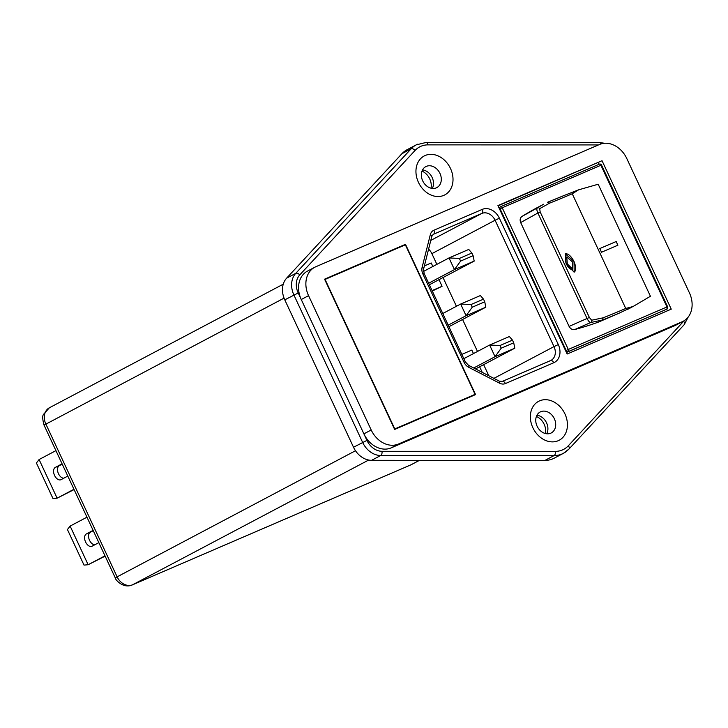 <?xml version="1.0" encoding="UTF-8"?>
<svg xmlns="http://www.w3.org/2000/svg" width="728" height="728" viewBox="0 0 728 728"><rect width="100%" height="100%" fill="white"/><g stroke="black" fill="none" stroke-linecap="round" stroke-linejoin="round"><path stroke-width="1.09" d="M93.12 530.375L86.377 533.933A6.77 4.122 -113.3 0 0 85.585 541.996A6.77 4.122 -113.3 0 0 91.919 546.291A6.77 4.122 -113.3 0 0 92.101 546.2L98.835 542.642M93.266 530.676L90.327 532.232A6.77 4.122 -113.3 0 0 89.535 540.294A6.77 4.122 -113.3 0 0 94.758 544.799M62.08 463.818L55.346 467.385A6.77 4.122 -113.3 0 0 54.555 475.448A6.77 4.122 -113.3 0 0 60.888 479.734A6.77 4.122 -113.3 0 0 61.061 479.652L67.804 476.085M62.226 464.127L59.287 465.683A6.77 4.122 -113.3 0 0 58.495 473.746A6.77 4.122 -113.3 0 0 63.718 478.241M558.185 440.722A22.013 17.436 -117.9 0 1 532.86 427.7A22.013 17.436 -117.9 0 1 539.594 400.855A22.013 17.436 -117.9 0 1 564.928 413.877A22.013 17.436 -117.9 0 1 558.185 440.722M540.722 411.73A11.848 9.391 62.1 0 0 540.194 411.984A11.848 9.391 62.1 0 0 537.255 426.517A11.848 9.391 62.1 0 0 550.732 433.196A11.848 9.391 62.1 0 0 551.269 432.942A11.848 9.391 62.1 0 0 554.199 418.409A11.848 9.391 62.1 0 0 540.722 411.73M443.78 195.377A22.013 17.436 -117.9 0 1 418.445 182.346A22.013 17.436 -117.9 0 1 425.188 155.501A22.013 17.436 -117.9 0 1 450.514 168.532A22.013 17.436 -117.9 0 1 443.78 195.377M426.317 166.375A11.848 9.391 62.1 0 0 425.78 166.63A11.848 9.391 62.1 0 0 422.85 181.163A11.848 9.391 62.1 0 0 436.327 187.842A11.848 9.391 62.1 0 0 436.855 187.587A11.848 9.391 62.1 0 0 439.794 173.055A11.848 9.391 62.1 0 0 426.317 166.375M567.285 263.891L572.709 269.096L572.517 261.971L566.766 256.929L567.285 263.891M566.648 256.993A6.77 3.13 63.9 0 0 566.502 257.057A6.77 3.13 63.9 0 0 566.548 264.246A6.77 3.13 63.9 0 0 572.472 269.214A6.77 3.13 63.9 0 0 572.59 269.151M574.083 272.19A10.156 4.696 63.9 0 0 573.901 261.461A10.156 4.696 63.9 0 0 565.155 253.945M574.028 261.398L565.283 253.881L566.184 264.264L574.192 272.145L574.028 261.398M569.087 326.399L589.371 317.463L591.664 320.211L603.13 317.827A112.303 4.304 155 0 0 625.743 308.454L633.032 306.524L618.791 313.34A113.996 4.368 -25 0 1 602.52 320.011L590.808 322.486L574.774 329.52C572.435 329.975 570.543 328.929 569.087 326.399L520.666 222.559C519.665 219.838 520.12 217.781 522.021 216.407A419.92 332.696 -117.9 0 1 538.119 207.162L543.716 204.204M591.664 320.211A1.693 1.602 -93.8 0 1 590.808 322.486C589.58 322.413 588.342 321.084 587.068 318.5L537.892 213.022L540.185 211.994L539.657 208.672A1.693 1.611 -123.7 0 0 537.373 207.899L543.552 204.286M314.751 267.258A23.706 18.782 62.1 0 0 308.563 295.659L371.198 429.984A23.706 18.782 62.1 0 0 398.48 444.016L682.172 321.758A23.706 18.782 62.1 0 0 683.237 321.248A23.706 18.782 62.1 0 0 689.425 292.847L626.79 158.522A23.706 18.782 62.1 0 0 599.508 144.49L315.816 266.748A23.706 18.782 62.1 0 0 314.751 267.258L307.444 271.116A23.706 18.782 62.1 0 0 301.256 299.517L366.939 440.385A16.935 13.413 62.1 0 0 381.991 451.296L555.373 451.36A3.385 1.902 90 0 1 554.09 455.573L380.708 455.51A20.32 16.098 -117.9 0 1 362.644 442.415L293.912 295.013A20.32 16.098 -117.9 0 1 295.759 273.337L411.074 148.867A30.476 24.151 -117.9 0 1 416.27 144.854L407.134 149.686A30.476 24.151 62.1 0 0 401.938 153.69L286.623 278.169A20.32 16.098 62.1 0 0 284.775 299.836L353.517 447.238A20.32 16.098 62.1 0 0 371.571 460.333L544.963 460.396A30.476 24.151 62.1 0 0 554.317 458.13L563.454 453.307A30.476 24.151 -117.9 0 1 554.09 455.573L544.963 460.396M546.719 433.779A11.848 9.391 62.1 0 0 546.237 422.195A11.848 9.391 62.1 0 0 536.936 415.269M432.314 188.425A11.848 9.391 62.1 0 0 431.822 176.84A11.848 9.391 62.1 0 0 422.531 169.915M488.825 375.766L483.647 364.655M477.495 351.46L462.58 319.483M456.429 306.288L443.034 277.55M436.873 264.355L431.877 253.644A11.511 9.118 62.1 0 0 428.583 249.14M432.296 291.036L442.078 286.277L439.002 279.679M547.793 202.166A113.996 4.368 155 0 0 563.881 195.577L578.614 189.826L572.254 193.757A112.303 4.304 -25 0 1 549.64 203.121L539.657 208.672M599.79 248.557L601.501 252.243L617.917 245.2L616.207 241.514L599.79 248.557L616.207 241.514M578.614 189.826L598.189 184.239L650.432 296.26L633.032 306.524M603.13 317.827L602.502 320.02L598.971 321.885L618.791 313.34M598.971 321.885A419.92 332.696 -117.9 0 1 574.774 329.52M563.881 195.577L547.611 202.238L549.64 203.121M631.194 307.507A419.92 332.696 -117.9 0 1 631.076 307.571A419.92 332.696 -117.9 0 1 627.654 309.345M371.198 429.984L363.891 433.852A23.706 18.782 62.1 0 0 391.173 447.875L674.865 325.625A23.706 18.782 62.1 0 0 675.93 325.116L683.237 321.248M602.038 160.715L497.934 205.578L567.158 354.017L671.252 309.154L602.038 160.715L498.07 205.869M405.496 244.308L324.579 279.179L394.658 429.456L475.566 394.585L405.496 244.308L324.715 279.479M394.612 429.374L475.084 394.339L405.36 244.826L325.07 279.425L394.785 428.938L475.084 394.339M667.467 310.783L666.648 309.036M599.135 164.264L598.38 162.644M664.182 310.337A1.693 1.338 -117.9 0 1 664.027 310.41L566.393 352.388M566.43 352.47L664.027 310.41M522.021 216.407L537.373 207.899C536.554 208.69 536.727 210.401 537.892 213.022L520.666 222.559M617.872 245.218L616.161 241.541M432.851 266.484L431.213 262.972L424.379 265.92M432.086 290.59L442.078 286.277M428.656 283.228L454.445 269.597L474.183 261.097L429.365 284.757M473.464 353.581L471.826 350.077L461.834 354.381M482.227 372.372L479.615 366.785M460.606 261.088L473.109 255.701L471.862 253.044L459.368 258.431L460.606 261.088L454.445 269.597L449.012 257.94L423.496 271.426M459.368 258.431L449.012 257.94L468.75 249.44L471.862 253.044M473.7 367.986L495.058 356.702L514.796 348.193L475.548 368.932M501.219 348.193L513.722 342.806L512.485 340.14L499.981 345.527L501.219 348.193L495.058 356.702L489.625 345.045L463.836 358.676M499.981 345.527L489.625 345.045L509.363 336.536L512.485 340.14M448.202 325.152L466.093 315.706L485.822 307.198L448.93 326.699M472.254 307.198L484.748 301.811L483.51 299.153L471.007 304.541L472.254 307.198L466.093 315.706L460.651 304.049L442.77 313.504M471.007 304.541L460.651 304.049L480.389 295.55L483.51 299.153M514.796 348.193L513.722 342.806M485.822 307.198L484.748 301.811M474.183 261.097L473.109 255.701M86.969 517.18L70.125 526.08L88.143 564.728L104.987 555.828M70.125 526.08L67.431 529.538L84.02 565.11L88.143 564.728L105.132 556.137M55.938 450.632L39.094 459.532L57.112 498.18L73.956 489.271M39.094 459.532L36.4 462.99L52.989 498.562L57.112 498.18L74.101 489.58M421.994 171.098A13.55 10.729 -117.9 0 1 431.031 188.197M536.409 416.452A13.55 10.729 -117.9 0 1 545.445 433.551M598.489 144.927L428 144.872A27.091 21.467 62.1 0 0 420.893 146.301A27.091 21.467 62.1 0 0 415.06 150.45L299.745 274.92A16.935 13.413 62.1 0 0 298.207 292.984L301.256 299.517L308.563 295.659M601.101 143.907A3.385 1.902 90 0 0 599.563 142.506L426.171 142.451L416.27 144.854A30.476 24.151 -117.9 0 1 417.635 144.199M401.938 153.69L411.074 148.867A3.385 1.993 42.8 0 1 415.06 150.45M284.056 298.125L44.035 425.116C42.452 419.219 42.315 415.606 43.616 414.259L49.377 407.78A13.55 10.729 62.1 0 0 45.837 424.005L117.062 576.74A13.55 10.729 62.1 0 0 132.651 584.757L368.641 460.05M410.365 465.074A10.156 6.188 -113.3 0 0 410.637 464.964L132.378 584.884A10.156 6.188 -113.3 0 0 132.651 584.757L410.911 464.837L419.401 460.351M540.185 211.994L589.371 317.463M625.743 308.454L572.254 193.757M565.638 350.76L566.147 350.486L500.072 208.79L502.22 207.78L568.295 349.467L666.966 306.952L600.9 165.256L502.22 207.78A1.693 1.028 -113.3 0 0 500.637 206.707A1.693 1.028 -113.3 0 0 500.591 206.734A1.693 1.338 62.1 0 0 500.072 208.79L499.563 209.063M555.373 451.36A27.091 21.467 62.1 0 0 568.313 445.782L683.628 321.303A16.935 13.413 62.1 0 0 684.12 320.739M299.745 274.92A3.385 1.993 42.8 0 0 295.759 273.337L286.623 278.169M298.207 292.984L284.775 299.836M366.939 440.385L353.517 447.238M381.991 451.296A3.385 1.902 90 0 1 380.708 455.51L371.571 460.333M568.65 449.294A30.476 24.151 -117.9 0 1 563.454 453.307L568.968 449.049L684.293 324.57L688.151 317.117M426.171 142.451A3.385 1.902 90 0 1 428 144.872M568.313 445.782A3.385 1.993 42.8 0 1 568.968 449.049M683.628 321.303A3.385 1.993 42.8 0 1 684.293 324.57M398.48 444.016L391.173 447.875M682.172 321.758L674.865 325.625M553.744 362.744L505.396 383.574A9.146 7.244 -117.9 0 1 499.554 383.183L468.768 367.349A9.146 7.244 -117.9 0 1 464.082 362.335L422.895 274.01A9.146 7.244 -117.9 0 1 422.122 267.312L430.312 234.689A9.146 7.244 -117.9 0 1 433.888 230.23L482.236 209.391A14.897 11.803 -117.9 0 1 499.381 218.209L558.303 344.572A14.897 11.803 -117.9 0 1 553.744 362.744A3.385 2.066 -113.3 0 0 550.577 360.597A3.385 2.066 -113.3 0 0 550.486 360.642L502.32 381.399M433.033 234.507L433.488 234.261A5.76 4.559 62.1 0 0 433.233 234.389L431.768 236.473A3.385 1.547 -165.9 0 0 430.312 234.689M430.776 240.413L481.836 213.431L433.488 234.261A3.385 2.066 66.7 0 0 433.888 230.23M431.877 253.644L495.085 220.238A11.511 9.118 62.1 0 0 481.836 213.431A3.385 2.066 66.7 0 0 482.236 209.391M493.893 378.369L554.008 346.601L495.085 220.238L499.381 218.209M550.641 360.569A11.511 9.118 62.1 0 0 551.005 360.387A11.511 9.118 62.1 0 0 554.008 346.601L558.303 344.572M431.768 236.473L423.578 269.105A3.385 1.547 -165.9 0 0 422.122 267.312M423.578 269.105L424.142 273.546L422.895 274.01M424.142 273.546L465.329 361.871L464.082 362.335M465.329 361.871L468.486 365.301A3.385 1.365 117.2 0 1 468.768 367.349M468.486 365.301L499.272 381.135A3.385 1.365 117.2 0 1 499.554 383.183M505.396 383.574A3.385 2.066 -113.3 0 0 502.229 381.436A3.385 2.066 -113.3 0 0 502.138 381.472M500.682 206.688L599.271 164.209A1.693 1.028 66.7 0 1 599.317 164.182L500.637 206.707A1.693 1.693 0 0 0 500.518 206.77L500.445 206.807M599.317 164.182A1.693 1.028 66.7 0 1 600.9 165.256L601.519 165.029A1.693 1.693 0 0 0 599.317 164.182M566.147 350.486A1.693 1.338 62.1 0 0 568.095 351.488A1.693 1.028 66.7 0 0 568.295 349.467L566.147 350.486M667.585 306.716L666.966 306.952A1.693 1.028 -113.3 0 1 666.766 308.963A1.693 1.338 62.1 0 0 666.848 308.927A1.693 1.693 0 0 0 667.585 306.716L601.519 165.029M411.52 464.546L410.637 464.964A10.156 6.188 -113.3 0 0 410.911 464.837A13.55 10.729 62.1 0 0 411.52 464.546L419.455 460.351M132.378 584.884C122.759 589.207 114.578 578.724 115.252 577.841L355.491 450.741M59.287 465.683L55.346 467.385M90.327 532.232L86.377 533.933M599.563 142.506L604.495 143.279M551.005 360.387L502.229 381.436L499.272 381.135M664.109 310.374L666.848 308.927M49.377 407.78L283.256 284.184M44.035 425.116L115.252 577.841"/></g></svg>
